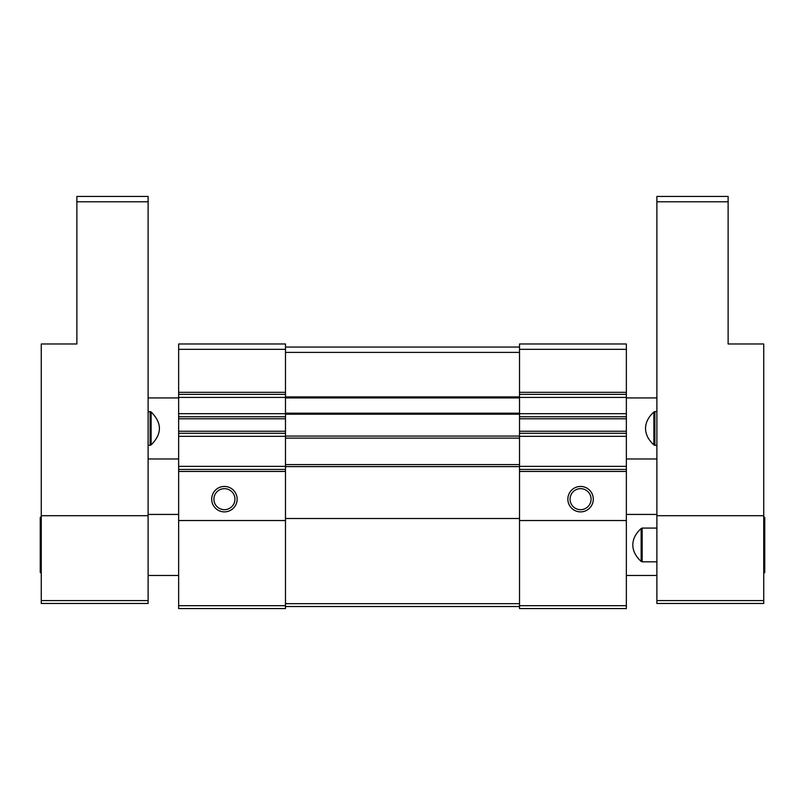 <?xml version="1.0" encoding="UTF-8"?>
<svg xmlns="http://www.w3.org/2000/svg" width="805" height="805" viewBox="0 0 805 805"><rect width="100%" height="100%" fill="white"/><g stroke="black" fill="none" stroke-linecap="round" stroke-linejoin="round"><path stroke-width="1.21" d="M519.517 397.922L519.517 413.186L285.483 413.186L285.483 608.56L178.64 608.56L178.64 343.987L285.483 343.987L285.483 397.922L519.517 397.922L519.517 396.905L285.483 396.905M519.517 413.186L519.517 608.56L626.36 608.56L626.36 343.987L519.517 343.987L519.517 396.905M567.857 499.17A12.719 12.719 0 0 0 586.936 510.179A12.719 12.719 0 0 0 586.936 488.152A12.719 12.719 0 0 0 567.857 499.17M519.517 347.046L285.483 347.046M519.517 606.517L285.483 606.517M285.483 413.186L285.483 397.922M519.517 438.111L285.483 438.111M519.517 464.576L285.483 464.576M626.36 416.749L519.517 416.749M626.36 394.359L519.517 394.359M626.36 469.406L519.517 469.406M626.36 433.281L519.517 433.281M211.705 499.17A12.719 12.719 0 0 0 230.783 510.179A12.719 12.719 0 0 0 230.783 488.152A12.719 12.719 0 0 0 211.705 499.17M178.64 394.359L285.483 394.359M178.64 416.749L285.483 416.749M178.64 433.281L285.483 433.281M178.64 469.406L285.483 469.406M213.909 499.17A10.515 10.515 0 0 0 229.687 508.277A10.515 10.515 0 0 0 229.687 490.064A10.515 10.515 0 0 0 213.909 499.17M570.061 499.17A10.515 10.515 0 0 0 585.829 508.277A10.515 10.515 0 0 0 585.829 490.064A10.515 10.515 0 0 0 570.061 499.17M645.529 428.451C645.6 434.388 648.387 439.872 653.871 444.903L654.888 445.326L653.871 444.903L653.871 411.989C648.387 417.02 645.6 422.504 645.529 428.451M656.89 445.326L654.888 445.326L654.888 411.576L653.871 411.989M654.888 411.576L656.89 411.576M632.811 544.955C632.881 550.902 635.668 556.386 641.152 561.417L642.169 561.83L641.152 561.417L641.152 528.503C635.668 533.534 632.881 539.018 632.811 544.955M656.89 561.83L642.169 561.83L642.169 528.08L641.152 528.503M642.169 528.08L656.89 528.08M763.734 600.6L763.734 343.987L728.123 343.987L728.123 196.44L656.89 196.44L656.89 603.468L763.734 603.468L763.734 600.6L656.89 600.6M41.266 516.78L40.25 517.374L40.25 572.546L41.266 573.13M151.129 444.903L151.129 411.989C162.157 422.967 162.157 433.935 151.129 444.903L150.112 445.326L150.112 411.576L151.129 411.989L148.11 411.576M150.112 445.326L148.11 445.326M76.878 343.987L41.266 343.987L41.266 515.703L148.11 515.703L148.11 196.44L76.878 196.44L76.878 343.987M41.266 600.6L148.11 600.6L148.11 603.468L41.266 603.468L41.266 515.703M148.11 600.6L148.11 515.703M763.734 573.13L764.75 572.546L764.75 517.374L763.734 516.78M178.64 431.249L285.483 431.249M178.64 418.781L285.483 418.781M178.64 392.327L285.483 392.327M178.64 349.33L285.483 349.33M178.64 605.692L285.483 605.692M178.64 520.533L285.483 520.533M626.36 471.438L519.517 471.438M626.36 520.533L519.517 520.533M626.36 431.249L519.517 431.249M626.36 418.781L519.517 418.781M626.36 392.327L519.517 392.327M626.36 349.33L519.517 349.33M626.36 605.692L519.517 605.692M519.517 466.608L285.483 466.608M519.517 518.5L285.483 518.5M519.517 436.079L285.483 436.079M519.517 414.203L285.483 414.203M519.517 352.389L285.483 352.389M519.517 603.659L285.483 603.659M626.36 397.408L519.517 397.408M626.36 413.69L519.517 413.69M626.36 436.33L519.517 436.33M626.36 466.357L519.517 466.357M178.64 471.438L285.483 471.438M178.64 397.408L285.483 397.408M178.64 413.69L285.483 413.69M178.64 436.33L285.483 436.33M178.64 466.357L285.483 466.357M728.123 201.783L656.89 201.783M763.734 515.703L656.89 515.703M76.878 201.783L148.11 201.783M626.36 458.971L656.89 458.971M626.36 397.922L656.89 397.922M148.11 575.484L178.64 575.484M626.36 575.484L656.89 575.484M148.11 514.435L178.64 514.435M626.36 514.435L656.89 514.435M178.64 397.922L148.11 397.922M178.64 458.971L148.11 458.971"/></g></svg>
